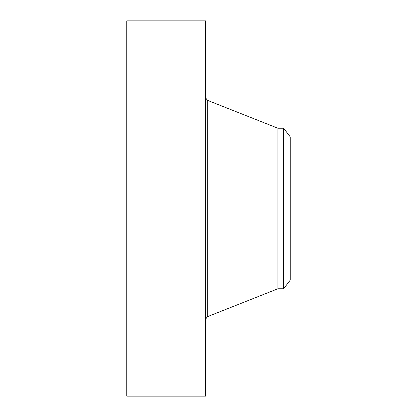 <?xml version="1.0" encoding="UTF-8"?>
<svg xmlns="http://www.w3.org/2000/svg" width="417" height="417" viewBox="0 0 417 417"><rect width="100%" height="100%" fill="white"/><g stroke="black" fill="none" stroke-linecap="round" stroke-linejoin="round"><path stroke-width="0.63" d="M126.784 396.15L126.784 20.85L205.472 20.85L205.472 396.15L126.784 396.15M283.607 288.767L283.607 128.233L290.216 136.849L290.216 280.151L283.607 288.767L277.889 288.767L277.889 128.233L207.306 100.268L205.472 97.568M277.889 288.767L207.306 316.732L207.306 100.268M207.306 316.732L205.472 319.432M283.607 128.233L277.889 128.233"/></g></svg>
